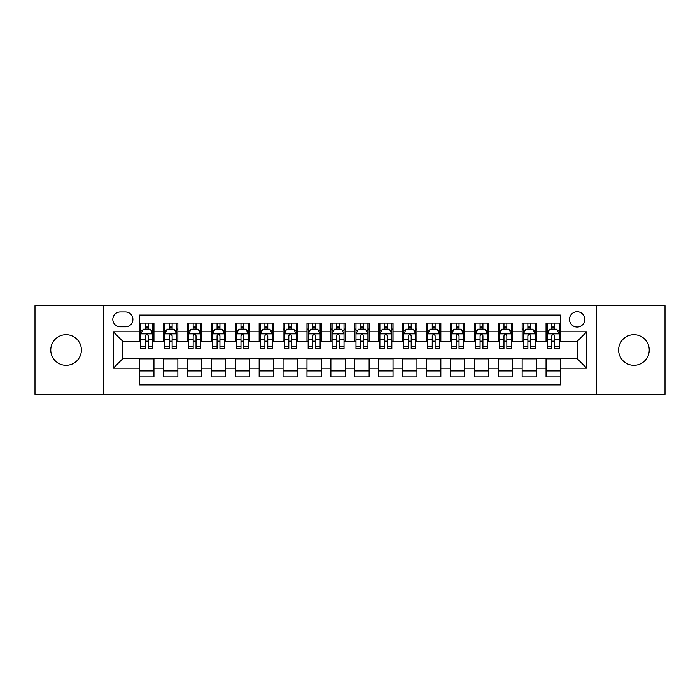 <?xml version="1.0" encoding="UTF-8"?>
<svg xmlns="http://www.w3.org/2000/svg" width="700" height="700" viewBox="0 0 700 700"><rect width="100%" height="100%" fill="white"/><g stroke="black" fill="none" stroke-linecap="round" stroke-linejoin="round"><path stroke-width="1.05" d="M633.92 334.696A15.304 15.304 0 0 0 618.616 350A15.304 15.304 0 0 0 633.92 365.304A15.304 15.304 0 0 0 649.224 350A15.304 15.304 0 0 0 633.92 334.696M66.08 334.696A15.304 15.304 0 0 0 50.776 350A15.304 15.304 0 0 0 66.08 365.304A15.304 15.304 0 0 0 81.384 350A15.304 15.304 0 0 0 66.08 334.696M577.133 311.745A7.647 7.647 0 0 0 569.485 319.392A7.647 7.647 0 0 0 577.133 327.049A7.647 7.647 0 0 0 584.789 319.392A7.647 7.647 0 0 0 577.133 311.745M596.26 394.231L665 394.231L665 305.769L596.26 305.769L596.26 394.231L103.74 394.231L103.74 305.769L35 305.769L35 394.231L103.74 394.231M560.403 323.102L546.053 323.102L546.053 331.826L536.489 331.826L536.489 341.39L546.053 341.39L546.053 331.826M536.489 331.826L536.489 323.102L522.148 323.102L522.148 331.826L512.584 331.826L512.584 341.39L522.148 341.39L522.148 331.826M512.584 331.826L512.584 323.102L498.234 323.102L498.234 331.826L488.67 331.826L488.67 341.39L498.234 341.39L498.234 331.826M488.67 331.826L488.67 323.102L474.329 323.102L474.329 331.826L464.765 331.826L464.765 341.39L474.329 341.39L474.329 331.826M464.765 331.826L464.765 323.102L450.415 323.102L450.415 331.826L440.851 331.826L440.851 341.39L450.415 341.39L450.415 331.826M440.851 331.826L440.851 323.102L426.51 323.102L426.51 331.826L416.946 331.826L416.946 341.39L426.51 341.39L426.51 331.826M416.946 331.826L416.946 323.102L402.596 323.102L402.596 331.826L393.033 331.826L393.033 341.39L402.596 341.39L402.596 331.826M393.033 331.826L393.033 323.102L378.691 323.102L378.691 331.826L369.127 331.826L369.127 341.39L378.691 341.39L378.691 331.826M369.127 331.826L369.127 323.102L354.777 323.102L354.777 331.826L345.223 331.826L345.223 341.39L354.777 341.39L354.777 331.826M345.223 331.826L345.223 323.102L330.873 323.102L330.873 331.826L321.309 331.826L321.309 341.39L330.873 341.39L330.873 331.826M321.309 331.826L321.309 323.102L306.967 323.102L306.967 331.826L297.404 331.826L297.404 341.39L306.967 341.39L306.967 331.826M297.404 331.826L297.404 323.102L283.054 323.102L283.054 331.826L273.49 331.826L273.49 341.39L283.054 341.39L283.054 331.826M273.49 331.826L273.49 323.102L259.149 323.102L259.149 331.826L249.585 331.826L249.585 341.39L259.149 341.39L259.149 331.826M249.585 331.826L249.585 323.102L235.235 323.102L235.235 331.826L225.671 331.826L225.671 341.39L235.235 341.39L235.235 331.826M225.671 331.826L225.671 323.102L211.33 323.102L211.33 331.826L201.766 331.826L201.766 341.39L211.33 341.39L211.33 331.826M201.766 331.826L201.766 323.102L187.416 323.102L187.416 331.826L177.852 331.826L177.852 341.39L187.416 341.39L187.416 331.826M177.852 331.826L177.852 323.102L163.511 323.102L163.511 341.39L153.947 341.39L153.947 323.102L139.597 323.102M139.597 376.898L153.947 376.898L153.947 358.61L163.511 358.61L163.511 376.898L177.852 376.898L177.852 358.61L187.416 358.61L187.416 368.174L177.852 368.174M187.416 368.174L187.416 376.898L201.766 376.898L201.766 358.61L211.33 358.61L211.33 368.174L201.766 368.174M211.33 368.174L211.33 376.898L225.671 376.898L225.671 358.61L235.235 358.61L235.235 368.174L225.671 368.174M235.235 368.174L235.235 376.898L249.585 376.898L249.585 358.61L259.149 358.61L259.149 368.174L249.585 368.174M259.149 368.174L259.149 376.898L273.49 376.898L273.49 358.61L283.054 358.61L283.054 368.174L273.49 368.174M283.054 368.174L283.054 376.898L297.404 376.898L297.404 358.61L306.967 358.61L306.967 368.174L297.404 368.174M306.967 368.174L306.967 376.898L321.309 376.898L321.309 358.61L330.873 358.61L330.873 368.174L321.309 368.174M330.873 368.174L330.873 376.898L345.223 376.898L345.223 358.61L354.777 358.61L354.777 368.174L345.223 368.174M354.777 368.174L354.777 376.898L369.127 376.898L369.127 358.61L378.691 358.61L378.691 368.174L369.127 368.174M378.691 368.174L378.691 376.898L393.033 376.898L393.033 358.61L402.596 358.61L402.596 368.174L393.033 368.174M402.596 368.174L402.596 376.898L416.946 376.898L416.946 358.61L426.51 358.61L426.51 368.174L416.946 368.174M426.51 368.174L426.51 376.898L440.851 376.898L440.851 358.61L450.415 358.61L450.415 368.174L440.851 368.174M450.415 368.174L450.415 376.898L464.765 376.898L464.765 358.61L474.329 358.61L474.329 368.174L464.765 368.174M474.329 368.174L474.329 376.898L488.67 376.898L488.67 358.61L498.234 358.61L498.234 368.174L488.67 368.174M498.234 368.174L498.234 376.898L512.584 376.898L512.584 358.61L522.148 358.61L522.148 368.174L512.584 368.174M522.148 368.174L522.148 376.898L536.489 376.898L536.489 358.61L546.053 358.61L546.053 368.174L536.489 368.174M120.234 326.812L125.492 326.812A7.411 7.411 0 0 0 132.904 319.392A7.411 7.411 0 0 0 125.492 311.981L120.234 311.981A7.411 7.411 0 0 0 112.822 319.392A7.411 7.411 0 0 0 120.234 326.812M596.26 305.769L103.74 305.769M560.403 331.826L560.403 315.096L139.597 315.096L139.597 341.39L122.867 341.39L122.867 358.61L139.597 358.61L139.597 384.904L560.403 384.904L560.403 358.61L577.133 358.61L577.133 341.39L560.403 341.39L560.403 331.826L586.696 331.826L586.696 368.174L560.403 368.174M139.597 368.174L113.304 368.174L113.304 331.826L139.597 331.826M546.053 368.174L546.053 376.898L560.403 376.898M139.597 329.079L140.796 329.079M145.338 329.079L148.207 329.079M152.749 329.079L153.947 329.079M139.597 341.154L140.796 341.154M145.338 341.154L148.207 341.154M152.749 341.154L153.947 341.154M139.597 358.846L153.947 358.846M139.597 370.921L153.947 370.921M163.511 341.154L164.71 341.154M169.251 341.154L172.121 341.154M176.662 341.154L177.852 341.154M163.511 329.079L164.71 329.079M169.251 329.079L172.121 329.079M176.662 329.079L177.852 329.079M163.511 358.846L177.852 358.846M163.511 370.921L177.852 370.921M187.416 358.846L201.766 358.846M187.416 370.921L201.766 370.921M187.416 329.079L188.615 329.079M193.156 329.079L196.026 329.079M200.567 329.079L201.766 329.079M187.416 341.154L188.615 341.154M193.156 341.154L196.026 341.154M200.567 341.154L201.766 341.154M211.33 358.846L225.671 358.846M211.33 370.921L225.671 370.921M211.33 329.079L212.52 329.079M217.07 329.079L219.931 329.079M224.481 329.079L225.671 329.079M211.33 341.154L212.52 341.154M217.07 341.154L219.931 341.154M224.481 341.154L225.671 341.154M235.235 358.846L249.585 358.846M235.235 370.921L249.585 370.921M235.235 329.079L236.434 329.079M240.975 329.079L243.845 329.079M248.386 329.079L249.585 329.079M235.235 341.154L236.434 341.154M240.975 341.154L243.845 341.154M248.386 341.154L249.585 341.154M259.149 358.846L273.49 358.846M259.149 370.921L273.49 370.921M259.149 329.079L260.339 329.079M264.88 329.079L267.75 329.079M272.3 329.079L273.49 329.079M259.149 341.154L260.339 341.154M264.88 341.154L267.75 341.154M272.3 341.154L273.49 341.154M283.054 358.846L297.404 358.846M283.054 370.921L297.404 370.921M283.054 329.079L284.252 329.079M288.794 329.079L291.664 329.079M296.205 329.079L297.404 329.079M283.054 341.154L284.252 341.154M288.794 341.154L291.664 341.154M296.205 341.154L297.404 341.154M306.967 358.846L321.309 358.846M306.967 370.921L321.309 370.921M306.967 329.079L308.158 329.079M312.699 329.079L315.569 329.079M320.11 329.079L321.309 329.079M306.967 341.154L308.158 341.154M312.699 341.154L315.569 341.154M320.11 341.154L321.309 341.154M330.873 358.846L345.223 358.846M330.873 370.921L345.223 370.921M330.873 329.079L332.071 329.079M336.613 329.079L339.483 329.079M344.024 329.079L345.223 329.079M330.873 341.154L332.071 341.154M336.613 341.154L339.483 341.154M344.024 341.154L345.223 341.154M354.777 358.846L369.127 358.846M354.777 370.921L369.127 370.921M354.777 329.079L355.976 329.079M360.517 329.079L363.387 329.079M367.929 329.079L369.127 329.079M354.777 341.154L355.976 341.154M360.517 341.154L363.387 341.154M367.929 341.154L369.127 341.154M378.691 358.846L393.033 358.846M378.691 370.921L393.033 370.921M378.691 329.079L379.89 329.079M384.431 329.079L387.301 329.079M391.842 329.079L393.033 329.079M378.691 341.154L379.89 341.154M384.431 341.154L387.301 341.154M391.842 341.154L393.033 341.154M402.596 358.846L416.946 358.846M402.596 370.921L416.946 370.921M402.596 329.079L403.795 329.079M408.336 329.079L411.206 329.079M415.748 329.079L416.946 329.079M402.596 341.154L403.795 341.154M408.336 341.154L411.206 341.154M415.748 341.154L416.946 341.154M426.51 358.846L440.851 358.846M426.51 370.921L440.851 370.921M426.51 329.079L427.7 329.079M432.25 329.079L435.12 329.079M439.661 329.079L440.851 329.079M426.51 341.154L427.7 341.154M432.25 341.154L435.12 341.154M439.661 341.154L440.851 341.154M450.415 358.846L464.765 358.846M450.415 370.921L464.765 370.921M450.415 329.079L451.614 329.079M456.155 329.079L459.025 329.079M463.566 329.079L464.765 329.079M450.415 341.154L451.614 341.154M456.155 341.154L459.025 341.154M463.566 341.154L464.765 341.154M474.329 358.846L488.67 358.846M474.329 370.921L488.67 370.921M474.329 329.079L475.519 329.079M480.069 329.079L482.93 329.079M487.48 329.079L488.67 329.079M474.329 341.154L475.519 341.154M480.069 341.154L482.93 341.154M487.48 341.154L488.67 341.154M498.234 358.846L512.584 358.846M498.234 370.921L512.584 370.921M498.234 329.079L499.433 329.079M503.974 329.079L506.844 329.079M511.385 329.079L512.584 329.079M498.234 341.154L499.433 341.154M503.974 341.154L506.844 341.154M511.385 341.154L512.584 341.154M522.148 358.846L536.489 358.846M522.148 370.921L536.489 370.921M522.148 329.079L523.337 329.079M527.879 329.079L530.749 329.079M535.29 329.079L536.489 329.079M522.148 341.154L523.337 341.154M527.879 341.154L530.749 341.154M535.29 341.154L536.489 341.154M546.053 358.846L560.403 358.846M546.053 370.921L560.403 370.921M546.053 329.079L547.251 329.079M551.793 329.079L554.663 329.079M559.204 329.079L560.403 329.079M546.053 341.154L547.251 341.154M551.793 341.154L554.663 341.154M559.204 341.154L560.403 341.154M122.867 341.39L113.304 331.826M122.867 358.61L113.304 368.174M586.696 331.826L577.133 341.39M586.696 368.174L577.133 358.61M148.207 326.209L145.338 326.209M152.749 346.614L148.207 346.614L148.207 348.565L152.749 348.565L152.749 333.979L150.36 329.201L143.185 329.201L140.796 333.979L140.796 348.565L145.338 348.565L145.338 346.614L140.796 346.614M140.796 333.979L140.796 323.102M152.749 333.979L152.749 323.102M145.338 329.201L145.338 323.102M148.207 323.102L148.207 329.201M148.207 346.614L148.207 335.773C147.254 333.935 146.3 333.935 145.338 335.773L145.338 346.614M172.121 326.209L169.251 326.209M176.662 346.614L172.121 346.614L172.121 348.565L176.662 348.565L176.662 333.979L174.274 329.201L167.099 329.201L164.71 333.979L164.71 348.565L169.251 348.565L169.251 346.614L164.71 346.614M164.71 333.979L164.71 323.102M176.662 333.979L176.662 323.102M169.251 329.201L169.251 323.102M172.121 323.102L172.121 329.201M172.121 346.614L172.121 335.773C171.159 333.935 170.205 333.935 169.251 335.773L169.251 346.614M196.026 326.209L193.156 326.209M200.567 346.614L196.026 346.614L196.026 348.565L200.567 348.565L200.567 333.979L198.179 329.201L191.004 329.201L188.615 333.979L188.615 348.565L193.156 348.565L193.156 346.614L188.615 346.614M188.615 333.979L188.615 323.102M200.567 333.979L200.567 323.102M193.156 329.201L193.156 323.102M196.026 323.102L196.026 329.201M196.026 346.614L196.026 335.773C195.072 333.935 194.119 333.935 193.156 335.773L193.156 346.614M219.931 326.209L217.07 326.209M224.481 346.614L219.931 346.614L219.931 348.565L224.481 348.565L224.481 333.979L222.084 329.201L214.918 329.201L212.52 333.979L212.52 348.565L217.07 348.565L217.07 346.614L212.52 346.614M212.52 333.979L212.52 323.102M224.481 333.979L224.481 323.102M217.07 329.201L217.07 323.102M219.931 323.102L219.931 329.201M219.931 346.614L219.931 335.773C218.977 333.935 218.024 333.935 217.07 335.773L217.07 346.614M243.845 326.209L240.975 326.209M248.386 346.614L243.845 346.614L243.845 348.565L248.386 348.565L248.386 333.979L245.998 329.201L238.822 329.201L236.434 333.979L236.434 348.565L240.975 348.565L240.975 346.614L236.434 346.614M236.434 333.979L236.434 323.102M248.386 333.979L248.386 323.102M240.975 329.201L240.975 323.102M243.845 323.102L243.845 329.201M243.845 346.614L243.845 335.773C242.891 333.935 241.929 333.935 240.975 335.773L240.975 346.614M267.75 326.209L264.88 326.209M272.3 346.614L267.75 346.614L267.75 348.565L272.3 348.565L272.3 333.979L269.902 329.201L262.736 329.201L260.339 333.979L260.339 348.565L264.88 348.565L264.88 346.614L260.339 346.614M260.339 333.979L260.339 323.102M272.3 333.979L272.3 323.102M264.88 329.201L264.88 323.102M267.75 323.102L267.75 329.201M267.75 346.614L267.75 335.773C266.796 333.935 265.842 333.935 264.88 335.773L264.88 346.614M291.664 326.209L288.794 326.209M296.205 346.614L291.664 346.614L291.664 348.565L296.205 348.565L296.205 333.979L293.816 329.201L286.641 329.201L284.252 333.979L284.252 348.565L288.794 348.565L288.794 346.614L284.252 346.614M284.252 333.979L284.252 323.102M296.205 333.979L296.205 323.102M288.794 329.201L288.794 323.102M291.664 323.102L291.664 329.201M291.664 346.614L291.664 335.773C290.71 333.935 289.748 333.935 288.794 335.773L288.794 346.614M315.569 326.209L312.699 326.209M320.11 346.614L315.569 346.614L315.569 348.565L320.11 348.565L320.11 333.979L317.721 329.201L310.546 329.201L308.158 333.979L308.158 348.565L312.699 348.565L312.699 346.614L308.158 346.614M308.158 333.979L308.158 323.102M320.11 333.979L320.11 323.102M312.699 329.201L312.699 323.102M315.569 323.102L315.569 329.201M315.569 346.614L315.569 335.773C314.615 333.935 313.661 333.935 312.699 335.773L312.699 346.614M339.483 326.209L336.613 326.209M344.024 346.614L339.483 346.614L339.483 348.565L344.024 348.565L344.024 333.979L341.635 329.201L334.46 329.201L332.071 333.979L332.071 348.565L336.613 348.565L336.613 346.614L332.071 346.614M332.071 333.979L332.071 323.102M344.024 333.979L344.024 323.102M336.613 329.201L336.613 323.102M339.483 323.102L339.483 329.201M339.483 346.614L339.483 335.773C338.529 333.935 337.566 333.935 336.613 335.773L336.613 346.614M363.387 326.209L360.517 326.209M367.929 346.614L363.387 346.614L363.387 348.565L367.929 348.565L367.929 333.979L365.54 329.201L358.365 329.201L355.976 333.979L355.976 348.565L360.517 348.565L360.517 346.614L355.976 346.614M355.976 333.979L355.976 323.102M367.929 333.979L367.929 323.102M360.517 329.201L360.517 323.102M363.387 323.102L363.387 329.201M363.387 346.614L363.387 335.773C362.434 333.935 361.48 333.935 360.517 335.773L360.517 346.614M387.301 326.209L384.431 326.209M391.842 346.614L387.301 346.614L387.301 348.565L391.842 348.565L391.842 333.979L389.454 329.201L382.279 329.201L379.89 333.979L379.89 348.565L384.431 348.565L384.431 346.614L379.89 346.614M379.89 333.979L379.89 323.102M391.842 333.979L391.842 323.102M384.431 329.201L384.431 323.102M387.301 323.102L387.301 329.201M387.301 346.614L387.301 335.773C386.339 333.935 385.385 333.935 384.431 335.773L384.431 346.614M411.206 326.209L408.336 326.209M415.748 346.614L411.206 346.614L411.206 348.565L415.748 348.565L415.748 333.979L413.359 329.201L406.184 329.201L403.795 333.979L403.795 348.565L408.336 348.565L408.336 346.614L403.795 346.614M403.795 333.979L403.795 323.102M415.748 333.979L415.748 323.102M408.336 329.201L408.336 323.102M411.206 323.102L411.206 329.201M411.206 346.614L411.206 335.773C410.252 333.935 409.299 333.935 408.336 335.773L408.336 346.614M435.12 326.209L432.25 326.209M439.661 346.614L435.12 346.614L435.12 348.565L439.661 348.565L439.661 333.979L437.264 329.201L430.098 329.201L427.7 333.979L427.7 348.565L432.25 348.565L432.25 346.614L427.7 346.614M427.7 333.979L427.7 323.102M439.661 333.979L439.661 323.102M432.25 329.201L432.25 323.102M435.12 323.102L435.12 329.201M435.12 346.614L435.12 335.773C434.158 333.935 433.204 333.935 432.25 335.773L432.25 346.614M459.025 326.209L456.155 326.209M463.566 346.614L459.025 346.614L459.025 348.565L463.566 348.565L463.566 333.979L461.177 329.201L454.002 329.201L451.614 333.979L451.614 348.565L456.155 348.565L456.155 346.614L451.614 346.614M451.614 333.979L451.614 323.102M463.566 333.979L463.566 323.102M456.155 329.201L456.155 323.102M459.025 323.102L459.025 329.201M459.025 346.614L459.025 335.773C458.071 333.935 457.117 333.935 456.155 335.773L456.155 346.614M482.93 326.209L480.069 326.209M487.48 346.614L482.93 346.614L482.93 348.565L487.48 348.565L487.48 333.979L485.082 329.201L477.916 329.201L475.519 333.979L475.519 348.565L480.069 348.565L480.069 346.614L475.519 346.614M475.519 333.979L475.519 323.102M487.48 333.979L487.48 323.102M480.069 329.201L480.069 323.102M482.93 323.102L482.93 329.201M482.93 346.614L482.93 335.773C481.976 333.935 481.023 333.935 480.069 335.773L480.069 346.614M506.844 326.209L503.974 326.209M511.385 346.614L506.844 346.614L506.844 348.565L511.385 348.565L511.385 333.979L508.996 329.201L501.821 329.201L499.433 333.979L499.433 348.565L503.974 348.565L503.974 346.614L499.433 346.614M499.433 333.979L499.433 323.102M511.385 333.979L511.385 323.102M503.974 329.201L503.974 323.102M506.844 323.102L506.844 329.201M506.844 346.614L506.844 335.773C505.89 333.935 504.927 333.935 503.974 335.773L503.974 346.614M530.749 326.209L527.879 326.209M535.29 346.614L530.749 346.614L530.749 348.565L535.29 348.565L535.29 333.979L532.901 329.201L525.726 329.201L523.337 333.979L523.337 348.565L527.879 348.565L527.879 346.614L523.337 346.614M523.337 333.979L523.337 323.102M535.29 333.979L535.29 323.102M527.879 329.201L527.879 323.102M530.749 323.102L530.749 329.201M530.749 346.614L530.749 335.773C529.795 333.935 528.841 333.935 527.879 335.773L527.879 346.614M554.663 326.209L551.793 326.209M559.204 346.614L554.663 346.614L554.663 348.565L559.204 348.565L559.204 333.979L556.815 329.201L549.64 329.201L547.251 333.979L547.251 348.565L551.793 348.565L551.793 346.614L547.251 346.614M547.251 333.979L547.251 323.102M559.204 333.979L559.204 323.102M551.793 329.201L551.793 323.102M554.663 323.102L554.663 329.201M554.663 346.614L554.663 335.773C553.709 333.935 552.746 333.935 551.793 335.773L551.793 346.614M163.511 368.174L153.947 368.174M163.511 331.826L153.947 331.826M152.688 333.865L140.857 333.865M140.796 330.514L142.529 330.514M151.016 330.514L152.749 330.514M145.338 339.526L140.796 339.526M152.749 339.526L148.207 339.526M148.207 327.731L145.338 327.731M176.601 333.865L164.763 333.865M164.71 330.514L166.442 330.514M174.93 330.514L176.662 330.514M169.251 339.526L164.71 339.526M176.662 339.526L172.121 339.526M172.121 327.731L169.251 327.731M200.506 333.865L188.676 333.865M188.615 330.514L190.347 330.514M198.835 330.514L200.567 330.514M193.156 339.526L188.615 339.526M200.567 339.526L196.026 339.526M196.026 327.731L193.156 327.731M224.42 333.865L212.581 333.865M212.52 330.514L214.252 330.514M222.749 330.514L224.481 330.514M217.07 339.526L212.52 339.526M224.481 339.526L219.931 339.526M219.931 327.731L217.07 327.731M248.325 333.865L236.495 333.865M236.434 330.514L238.166 330.514M246.654 330.514L248.386 330.514M240.975 339.526L236.434 339.526M248.386 339.526L243.845 339.526M243.845 327.731L240.975 327.731M272.239 333.865L260.4 333.865M260.339 330.514L262.071 330.514M270.559 330.514L272.3 330.514M264.88 339.526L260.339 339.526M272.3 339.526L267.75 339.526M267.75 327.731L264.88 327.731M296.144 333.865L284.314 333.865M284.252 330.514L285.985 330.514M294.473 330.514L296.205 330.514M288.794 339.526L284.252 339.526M296.205 339.526L291.664 339.526M291.664 327.731L288.794 327.731M320.058 333.865L308.219 333.865M308.158 330.514L309.89 330.514M318.377 330.514L320.11 330.514M312.699 339.526L308.158 339.526M320.11 339.526L315.569 339.526M315.569 327.731L312.699 327.731M343.963 333.865L332.124 333.865M332.071 330.514L333.804 330.514M342.291 330.514L344.024 330.514M336.613 339.526L332.071 339.526M344.024 339.526L339.483 339.526M339.483 327.731L336.613 327.731M367.876 333.865L356.037 333.865M355.976 330.514L357.709 330.514M366.196 330.514L367.929 330.514M360.517 339.526L355.976 339.526M367.929 339.526L363.387 339.526M363.387 327.731L360.517 327.731M391.781 333.865L379.942 333.865M379.89 330.514L381.623 330.514M390.11 330.514L391.842 330.514M384.431 339.526L379.89 339.526M391.842 339.526L387.301 339.526M387.301 327.731L384.431 327.731M415.686 333.865L403.856 333.865M403.795 330.514L405.527 330.514M414.015 330.514L415.748 330.514M408.336 339.526L403.795 339.526M415.748 339.526L411.206 339.526M411.206 327.731L408.336 327.731M439.6 333.865L427.761 333.865M427.7 330.514L429.441 330.514M437.929 330.514L439.661 330.514M432.25 339.526L427.7 339.526M439.661 339.526L435.12 339.526M435.12 327.731L432.25 327.731M463.505 333.865L451.675 333.865M451.614 330.514L453.346 330.514M461.834 330.514L463.566 330.514M456.155 339.526L451.614 339.526M463.566 339.526L459.025 339.526M459.025 327.731L456.155 327.731M487.419 333.865L475.58 333.865M475.519 330.514L477.251 330.514M485.748 330.514L487.48 330.514M480.069 339.526L475.519 339.526M487.48 339.526L482.93 339.526M482.93 327.731L480.069 327.731M511.324 333.865L499.494 333.865M499.433 330.514L501.165 330.514M509.653 330.514L511.385 330.514M503.974 339.526L499.433 339.526M511.385 339.526L506.844 339.526M506.844 327.731L503.974 327.731M535.238 333.865L523.399 333.865M523.337 330.514L525.07 330.514M533.558 330.514L535.29 330.514M527.879 339.526L523.337 339.526M535.29 339.526L530.749 339.526M530.749 327.731L527.879 327.731M559.142 333.865L547.312 333.865M547.251 330.514L548.984 330.514M557.471 330.514L559.204 330.514M551.793 339.526L547.251 339.526M559.204 339.526L554.663 339.526M554.663 327.731L551.793 327.731"/></g></svg>
